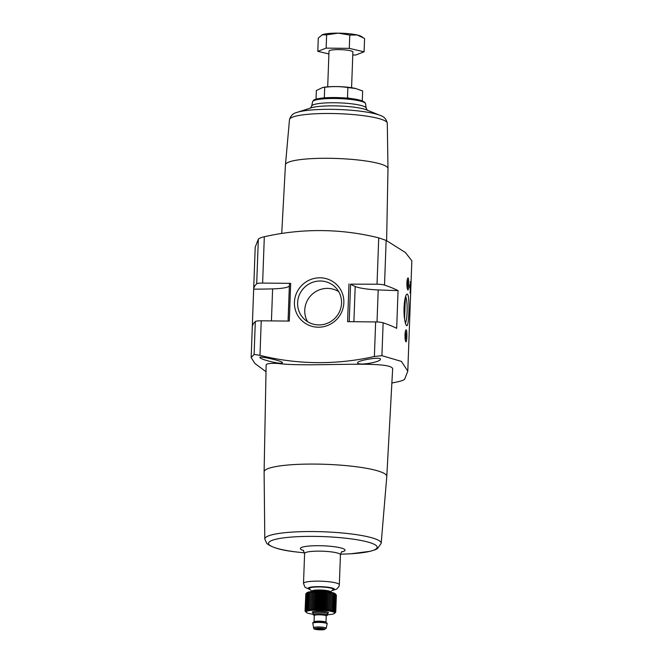 <?xml version="1.0" encoding="UTF-8"?>
<svg xmlns="http://www.w3.org/2000/svg" width="663" height="663" viewBox="0 0 663 663"><rect width="100%" height="100%" fill="white"/><g stroke="black" fill="none" stroke-linecap="round" stroke-linejoin="round"><path stroke-width="0.99" d="M253.672 289.167L252.288 326.892A224.691 36.026 2.1 0 1 255.313 321.538A7.169 1.152 2.1 0 1 261.239 320.801L289.3 321.083L290.684 283.358L262.623 283.076A7.169 1.152 2.1 0 0 256.697 283.814A224.691 36.026 2.1 0 0 253.672 289.167A158.788 25.459 2.1 0 0 272.609 288.886L271.44 320.909M407.795 371.131L411.839 260.774L405.408 252.504L386.148 240.42L378.73 237.86A250.747 244.117 135.9 0 0 264.322 236.732C261.089 237.511 259.092 238.315 258.33 239.161L255.205 247.2L251.161 357.548L254.103 354.407L259.971 355.36A250.747 244.117 135.9 0 0 374.38 356.495L381.921 355.666L401.413 361.41L407.795 371.131L404.67 379.161C403.916 380.007 401.919 380.811 398.678 381.59A250.747 244.117 135.9 0 1 391.874 383.032M266.012 371.703L254.832 363.423L251.161 357.548M409.767 287.717L409.867 284.891A224.691 36.026 2.1 0 1 410.48 286.234L410.48 281.568A224.691 36.026 2.1 0 1 410.588 281.866L410.173 293.179A224.691 36.026 -177.9 0 0 410.065 292.889L410.38 289.06A224.691 36.026 -177.9 0 0 409.767 287.717M407.065 287.427L407.704 289.864C408.996 291.554 409.245 276.363 407.811 278.095C406.966 279.803 406.717 282.919 407.065 287.427M398.057 290.593A158.788 25.459 2.1 0 1 378.2 289.93A26.296 4.218 2.1 0 1 355.186 286.499A114.732 18.398 2.1 0 1 350.578 284.154L377.032 284.212A7.169 1.152 2.1 0 1 384.515 285.073A224.691 36.026 2.1 0 1 398.057 290.593L396.673 328.318A224.691 36.026 2.1 0 0 383.131 322.798L381.921 355.666M404.579 318.911C405.093 322.45 405.698 324.621 406.394 325.417C409.253 329.635 410.298 289.93 406.643 294.455C404.546 296.146 403.154 310.118 404.579 318.911M405.159 339.299L405.797 341.735C407.09 343.426 407.339 328.235 405.905 329.967C405.068 331.674 404.82 334.79 405.159 339.299M357.713 363.15C359.305 365.711 380.968 362.048 380.421 359.189C381.109 356.404 357.092 360.49 357.581 362.818L357.713 363.15M386.794 476.432A61.386 9.846 -177.9 0 0 386.794 476.407L392.595 369.755C396.482 359.263 309.422 367.783 277.872 363.448C270.181 363.092 266.269 363.639 266.136 365.098L264.106 471.923A61.386 9.846 -177.9 0 1 264.106 471.907L264.802 539.118L266.816 543.478C271.631 547.497 281.311 550.315 295.855 551.914L304.59 552.892M260.004 357.655C261.562 359.984 282.877 364.899 282.38 362.686C282.985 361.062 259.266 355.799 259.863 357.39L260.004 357.655M348.97 283.93L347.586 321.654L375.648 321.936A7.169 1.152 2.1 0 1 383.131 322.798M387.988 168.601A51.3 8.229 -177.9 0 0 387.988 168.568A51.3 8.229 -177.9 0 0 337.028 158.49A51.3 8.229 -177.9 0 0 285.455 164.805A51.3 8.229 -177.9 0 0 285.455 164.847L289.491 119.589A48.938 7.848 -177.9 0 1 338.669 113.688A48.938 7.848 -177.9 0 1 387.283 123.177L387.988 168.601M294.43 302.262A25.045 24.382 135.9 0 1 332.279 281.236A25.045 24.382 135.9 0 1 330.704 324.025A25.045 24.382 135.9 0 1 294.43 302.262M264.802 539.118A58.228 9.34 -177.9 0 1 323.337 531.784A58.228 9.34 -177.9 0 1 381.175 543.387L386.794 476.407A61.386 9.846 -177.9 0 0 344.379 465.467A61.386 9.846 -177.9 0 0 275.576 466.636A61.386 9.846 -177.9 0 0 264.106 471.907M289.399 285.761A114.732 18.398 2.1 0 1 289.358 285.844A26.296 4.218 2.1 0 1 272.609 288.886M289.482 283.54L288.107 321.066L289.482 283.54L290.684 283.358M405.59 296.576A13.674 2.221 -89.4 0 1 407.173 309.696A13.674 2.221 -89.4 0 1 405.391 323.105M407.281 279.496A4.939 0.804 -89.4 0 1 407.704 283.93A4.939 0.804 -89.4 0 1 407.206 288.397M405.383 331.367A4.939 0.804 -89.4 0 1 405.797 335.801A4.939 0.804 -89.4 0 1 405.308 340.268M297.604 302.742A22.269 21.68 135.9 0 1 311.842 282.612A22.269 21.68 135.9 0 1 335.577 287.477A22.269 21.68 135.9 0 1 334.658 318.538A22.269 21.68 135.9 0 1 303.579 318.447A22.269 21.68 135.9 0 1 297.604 302.742M307.607 321.704A22.269 21.68 135.9 0 1 304.756 310.135A22.269 21.68 135.9 0 1 316.591 291.14A22.269 21.68 135.9 0 1 338.694 291.612M409.751 286.225L410.48 286.234M404.645 300.836L404.148 314.494M404.571 318.895L405.366 297.331M349.219 98.331L347.487 97.594L347.86 87.533L355.774 88.544L362.653 90.98L362.296 100.859M324.34 97.37L324.704 87.301C332.362 86.281 340.078 86.364 347.86 87.533M316.044 99.168L316.359 90.524L322.74 87.483L324.704 87.301M322.74 87.475L323.561 87.334A20.197 3.24 2.1 0 1 355.666 88.51A20.197 3.24 2.1 0 1 355.758 88.535M351.581 87.715L352.89 52.012A11.951 1.914 -177.9 0 0 339.05 49.609A11.951 1.914 -177.9 0 0 329.005 51.134L327.696 86.845M328.898 53.935L317.801 51.341L326.146 48.126L349.293 48.358L364.095 51.805L355.749 55.021L352.782 54.996M349.293 48.358L349.782 35.056L338.271 33.15L326.635 34.824L322.052 34.857A20.321 3.257 -177.9 0 0 321.961 34.899M326.146 48.126L326.635 34.824M364.095 51.805L364.584 38.504L357.249 34.99A20.321 3.257 -177.9 0 0 338.271 33.15A20.321 3.257 -177.9 0 0 322.525 34.642L318.29 38.048L317.801 51.341M362.686 37.277L361.02 36.283A20.321 3.257 -177.9 0 0 357.249 34.99L349.782 35.056M322.525 34.642A20.321 3.257 -177.9 0 0 322.052 34.857M327.472 614.742A14.346 2.296 -177.9 0 0 334.508 613.383A14.346 2.296 -177.9 0 0 320.461 610.192A14.346 2.296 -177.9 0 0 306.223 612.347L305.071 611.062L305.892 611.501L305.229 610.548L306.124 611.269L305.56 610.308L306.521 611.046L306.057 610.076L307.06 610.838L306.704 609.869L307.748 610.64L307.508 609.67L308.577 610.466L308.444 609.496L309.538 610.308L309.522 609.338L310.607 610.175L310.715 609.214L311.792 610.059L312.016 609.106L313.069 609.977L313.4 609.024L314.428 609.91L314.875 608.974L315.845 609.877L316.4 608.949L317.32 609.861L317.975 608.949L318.828 609.877L319.574 608.974L320.353 609.919L321.182 609.032L321.87 609.985L322.782 609.115L323.378 610.076L324.356 609.231L324.853 610.192L325.889 609.363L326.279 610.333L327.356 609.521L327.638 610.49L328.749 609.695L328.923 610.664L330.058 609.894L330.108 610.863L331.251 610.109L331.185 611.079L332.337 610.341L332.155 611.303L333.282 610.582L332.983 611.535L334.086 610.83L333.68 611.775L335.246 611.352L334.633 612.272L335.586 611.617L336.207 594.802L335.221 593.775A14.346 2.296 -177.9 0 0 321.157 591.33A14.346 2.296 -177.9 0 0 306.944 592.739L305.85 593.733L307.74 592.44L307.325 593.045L309.248 592.076L309.066 592.672L310.209 591.918L310.135 592.523L311.287 591.777L311.328 592.39L312.464 591.669L312.629 592.283L313.74 591.578L314.022 592.208L315.099 591.52L315.489 592.15L316.524 591.479L317.013 592.125L317.991 591.471L318.588 592.125L319.5 591.479L320.188 592.158L321.025 591.52L321.795 592.216L322.549 591.587L323.395 592.299L324.058 591.678L324.969 592.407L325.525 591.794L326.503 592.54L326.95 591.935L329.37 592.879L329.594 592.274L330.671 593.078L330.779 592.465L331.873 593.294L331.865 592.681L335.544 594.131M305.842 593.816L305.063 610.797M335.586 611.617L334.873 612.529L335.76 611.883L336.199 594.868M335.76 611.883L334.956 612.769L335.76 612.14L336.365 595.308M306.223 612.347A14.346 2.296 -177.9 0 0 306.223 612.355A14.346 2.296 -177.9 0 0 313.135 614.22M335.76 612.14L334.508 613.383M316.823 628.972A2.992 0.481 -177.9 0 0 320.005 629.485A2.992 0.481 -177.9 0 0 322.757 629.104A2.992 0.481 -177.9 0 0 319.79 628.516A2.992 0.481 -177.9 0 0 316.79 628.889A2.992 0.481 -177.9 0 0 316.823 628.972M333.017 589.656A11.951 1.914 -177.9 0 0 333.182 589.349A11.951 1.914 -177.9 0 0 321.315 587.004A11.951 1.914 -177.9 0 0 309.298 588.479A11.951 1.914 -177.9 0 0 309.447 588.794A11.951 1.914 -177.9 0 0 309.447 588.802L311.95 591.421A9.315 1.492 -177.9 0 0 311.958 591.429A9.315 1.492 -177.9 0 1 321.199 590.02A9.315 1.492 -177.9 0 1 330.323 592.092L333.017 589.656M326.312 615.687A7.169 1.152 -177.9 0 0 327.456 615.115A7.169 1.152 -177.9 0 0 320.337 613.698A7.169 1.152 -177.9 0 0 313.127 614.584A7.169 1.152 -177.9 0 0 313.218 614.783A7.169 1.152 -177.9 0 0 314.221 615.247M326.179 628.284L327.132 623.866A7.169 1.152 -177.9 0 0 327.141 623.833L327.157 623.369A7.169 1.152 -177.9 0 0 320.03 621.952A7.169 1.152 -177.9 0 0 312.82 622.839L312.803 623.311A7.169 1.152 -177.9 0 0 312.803 623.344L313.831 628.599C314.105 629.527 317.511 629.875 324.058 629.668L326.179 628.284A6.373 1.019 -177.9 0 0 319.848 626.999A6.373 1.019 -177.9 0 0 313.442 627.82M327.141 623.833A7.169 1.152 -177.9 0 0 320.014 622.424A7.169 1.152 -177.9 0 0 312.803 623.311M317.32 609.861L317.991 591.471M317.975 608.949L318.588 592.125M316.4 608.949L317.013 592.125M315.845 609.877L316.524 591.479M314.875 608.974L315.489 592.15M314.428 609.91L315.099 591.52M313.4 609.024L314.022 592.208M313.069 609.977L313.74 591.578M312.016 609.106L312.629 592.283M311.792 610.059L312.464 591.669M310.715 609.214L311.328 592.39M310.607 610.175L311.287 591.777M309.522 609.338L310.135 592.523M308.444 609.496L309.066 592.672M307.508 609.67L308.121 592.855M306.704 609.869L307.325 593.045M306.057 610.076L306.671 593.261M305.56 610.308L306.182 593.484M305.229 610.548L305.85 593.733M335.246 611.352L335.868 594.537M334.749 611.095L335.362 594.272M334.086 610.83L334.707 594.015M333.282 610.582L333.895 593.766M332.337 610.341L332.95 593.518M331.251 610.109L331.873 593.294M330.108 610.863L330.779 592.465M330.058 609.894L330.671 593.078M328.923 610.664L329.594 592.274M328.749 609.695L329.37 592.879M327.638 610.49L328.309 592.092M327.356 609.521L327.97 592.697M326.279 610.333L326.95 591.935M325.889 609.363L326.503 592.54M324.853 610.192L325.525 591.794M324.356 609.231L324.969 592.407M323.378 610.076L324.058 591.678M322.782 609.115L323.395 592.299M321.87 609.985L322.549 591.587M321.182 609.032L321.795 592.216M320.353 609.919L321.025 591.52M319.574 608.974L320.188 592.158M318.828 609.877L319.5 591.479M258.33 239.161L256.697 283.814M255.313 321.538L254.103 354.407M386.148 240.42L384.515 285.073M261.239 320.801L259.971 355.36M375.648 321.936L374.38 356.495M264.322 236.732L262.623 283.076M378.73 237.86L377.032 284.212M364.153 102.375A25.086 4.019 -177.9 0 0 339.257 97.66A25.086 4.019 -177.9 0 0 314.08 100.544M365.545 103.693A26.503 4.251 -177.9 0 0 339.224 98.596A26.503 4.251 -177.9 0 0 312.596 101.754L311.651 106.105A27.282 4.376 -177.9 0 1 339.066 102.856A27.282 4.376 -177.9 0 1 366.167 108.102L365.545 103.693L364.691 102.193L357.39 99.533C352.451 98.563 346.517 97.933 339.58 97.652C332.619 97.395 326.577 97.56 321.456 98.149C316.425 98.92 313.798 99.641 313.566 100.312L312.596 101.754M296.477 112.569A45.407 7.276 -177.9 0 1 338.818 109.519A45.407 7.276 -177.9 0 1 380.827 115.66L365.993 109.66A30.357 4.865 -177.9 0 0 338.95 105.981A30.357 4.865 -177.9 0 0 311.709 107.671L296.477 112.569C293.079 113.348 290.75 115.685 289.491 119.589M340.484 554.21L349.268 553.87A54.349 8.71 -177.9 0 0 373.037 543.768A54.349 8.71 -177.9 0 0 308.055 536.392A54.349 8.71 -177.9 0 0 269.219 544.779A54.349 8.71 -177.9 0 0 295.855 551.914M341.685 551.947A22.368 3.588 -177.9 0 0 327.083 546.014A22.368 3.588 -177.9 0 0 300.629 549.155A22.368 3.588 -177.9 0 0 303.563 550.547M342.116 551.624C341.718 551.367 341.155 552.403 340.434 554.74A17.926 2.876 -177.9 0 0 322.624 551.21A17.926 2.876 -177.9 0 0 304.607 553.423L303.148 550.199M340.434 554.74L339.332 584.741A17.926 2.876 -177.9 0 0 321.522 581.211A17.926 2.876 -177.9 0 0 303.505 583.423L305.013 587.277L310.367 589.755M332.262 590.343A13.144 2.105 -177.9 0 0 323.967 586.83A13.144 2.105 -177.9 0 0 308.278 588.669A13.144 2.105 -177.9 0 0 310.151 589.531M378.2 289.93L377.023 321.969M350.578 284.154L349.202 321.671M355.186 286.499L353.893 321.721M289.358 285.844L288.065 321.066M409.875 287.916L410.662 287.924M329.229 592.026A8.967 1.434 -177.9 0 0 321.165 590.915A8.967 1.434 -177.9 0 0 313.052 591.437M328.682 591.951A8.967 1.434 -177.9 0 0 313.599 591.396M327.315 613.416A8.13 1.301 -177.9 0 0 321.936 611.269A8.13 1.301 -177.9 0 0 312.356 612.413A8.13 1.301 -177.9 0 0 313.392 612.91M327.257 613.383L327.729 613.217L327.505 613.698A7.169 1.152 -177.9 0 0 320.386 612.289A7.169 1.152 -177.9 0 0 313.176 613.176L312.994 612.67L313.45 612.877M325.931 615.695A6.928 1.111 -177.9 0 0 321.87 613.822A6.928 1.111 -177.9 0 0 313.45 614.783A6.928 1.111 -177.9 0 0 314.602 615.281M325.873 615.67L326.478 615.488L326.229 616.01A5.975 0.961 -177.9 0 0 320.295 614.833A5.975 0.961 -177.9 0 0 314.287 615.571L314.071 615.032L314.66 615.256M326.229 616.01L325.997 622.375A5.975 0.961 -177.9 0 0 320.055 621.198A5.975 0.961 -177.9 0 0 314.055 621.944L314.287 615.571M314.643 628.947A5.196 0.837 -177.9 0 0 323.055 629.759A5.196 0.837 -177.9 0 0 321.621 628.284A5.196 0.837 -177.9 0 0 314.643 628.947M285.455 164.805L281.725 233.442M387.988 168.568L386.62 240.669M367.269 110.232L366.167 108.102M310.392 108.144L311.651 106.105M380.827 115.66C384.159 116.688 386.314 119.191 387.283 123.177M381.175 543.387L377.446 548.624L375.299 549.718L370.36 551.276L350.835 553.779M304.607 553.423L303.505 583.423M339.332 584.741L338.942 586.531L336.671 589.125L332.03 590.551M330.075 592.681L330.323 592.092M312.157 592.018L311.95 591.421M313.176 613.176L313.127 614.584M327.505 613.698L327.456 615.115M325.997 622.375L326.213 622.922M313.798 622.466L314.055 621.944"/></g></svg>
